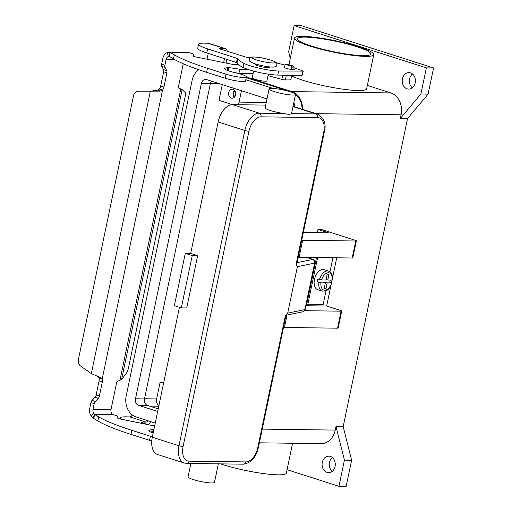 <?xml version="1.0" encoding="UTF-8"?>
<svg xmlns="http://www.w3.org/2000/svg" width="512" height="512" viewBox="0 0 512 512"><rect width="100%" height="100%" fill="white"/><g stroke="black" fill="none" stroke-linecap="round" stroke-linejoin="round"><path stroke-width="0.77" d="M247.699 69.318L239.789 69.21L227.866 67.424L225.146 68.147A13.498 1.92 11.8 0 0 224.538 68.557A13.498 1.92 11.8 0 0 235.712 72.832A12.896 1.837 -168.2 0 1 246.394 76.922A12.896 1.837 -168.2 0 1 231.821 75.738A12.896 1.837 -168.2 0 1 226.022 74.182L207.462 68.25A104.966 14.925 -168.2 0 1 174.317 54.816L170.253 52.39L169.402 56.454L168.326 56.538L167.309 52.544A8.397 6.714 90.8 0 0 162.842 58.458L161.645 64.173A3.002 1.747 107.7 0 0 161.824 66.406L163.482 69.574A3.002 1.747 -72.3 0 1 163.661 71.808L160.691 86.016A4.499 2.624 -72.3 0 1 159.315 89.024L162.56 90.061L160.224 91.11L138.118 91.219A5.997 4.794 90.8 0 0 133.51 95.731L78.426 359.398A5.997 4.794 -89.2 0 0 80.691 366.112L91.341 373.613L100.39 377.536L102.227 378.874A4.499 2.624 -72.3 0 1 102.349 381.901L99.379 396.109A3.002 1.747 -72.3 0 1 98.272 398.323L95.302 401.427A3.002 1.747 107.7 0 0 94.189 403.642L92.998 409.357A4.198 3.36 -89.2 0 0 93.798 413.286L94.611 414.451L98.682 416.883A104.966 14.925 11.8 0 0 131.821 430.317L150.387 436.25A12.896 1.837 11.8 0 0 152.371 436.845M151.763 440.979A12.896 1.837 -168.2 0 1 149.536 440.314L130.976 434.387A104.966 14.925 -168.2 0 1 97.83 420.954L93.056 418.048L91.347 416.173A8.397 6.714 90.8 0 1 89.747 408.32L90.944 402.605A3.002 1.747 -72.3 0 1 92.051 400.39L95.021 397.286A3.002 1.747 107.7 0 0 96.128 395.066L99.098 380.858A4.499 2.624 107.7 0 0 98.976 377.837L98.182 376.57M169.402 56.454L173.472 58.886A104.966 14.925 11.8 0 0 206.611 72.32L225.178 78.253A12.896 1.837 11.8 0 0 230.976 79.808A12.896 1.837 11.8 0 0 245.542 80.992L246.394 76.922M154.637 425.99L119.315 418.816L117.83 418.298L117.709 416.294A3.002 0.429 11.8 0 0 116.57 415.718L113.402 414.707A4.198 3.36 90.8 0 1 111.002 409.6L116.749 382.093A0.749 0.435 -72.3 0 1 117.229 381.395L121.594 379.507L126.541 373.005A5.997 1.146 103.4 0 0 128.678 366.957L184.928 97.722A5.997 1.146 -76.6 0 0 185.133 92.538L182.163 89.574L178.534 87.955A0.749 0.435 107.7 0 1 178.349 87.245L183.251 63.763M292.538 75.27A4.499 2.624 -72.3 0 1 291.264 77.914M169.254 52.134L187.456 52.384A8.397 6.714 -89.2 0 1 189.043 52.64L192.211 53.658A3.002 0.429 -168.2 0 1 193.35 54.227L193.472 56.237L194.957 56.755L232.826 64.448L238.739 64.806M289.69 75.238L291.558 75.942L286.182 75.872A3.002 0.429 -168.2 0 1 282.72 75.296L282.106 75.136M267.968 75.654L281.869 79.366A3.002 0.429 11.8 0 0 285.331 79.942L290.733 79.91M234.842 72.634L238.938 73.28L253.107 73.466M91.341 373.613L150.374 91.034L151.782 91.053M151.424 91.046L158.022 90.144L159.315 89.024M98.976 377.837L102.227 378.874L162.56 90.061A4.499 2.624 107.7 0 0 163.942 87.053L166.912 72.845A3.002 1.747 107.7 0 0 166.733 70.611L165.075 67.45A3.002 1.747 -72.3 0 1 164.896 65.21L166.086 59.501A4.198 3.36 -89.2 0 1 168.326 56.538M167.309 52.544L169.491 52.16L189.043 52.64M169.178 52.134L169.152 56.333M239.789 69.21L238.938 73.28M284.429 67.654L284.838 65.69A1.498 1.197 90.8 0 1 286.304 64.608L290.714 66.016A1.498 1.197 90.8 0 1 291.565 67.84L291.232 69.434M293.728 69.587L294.086 67.872A1.498 1.197 -89.2 0 0 293.235 66.048L288.826 64.64A1.498 1.197 -89.2 0 0 288.538 64.595L286.022 64.557M113.402 414.707L94.611 414.451L93.76 418.522M153.178 432.998A13.498 1.92 -168.2 0 1 148.896 430.618A13.498 1.92 -168.2 0 1 149.504 430.214L152.23 429.491L153.875 429.651M287.693 313.152L297.408 266.656L314.637 263.091A4.499 0.64 11.8 0 0 314.899 262.938L305.184 309.434A4.499 0.64 -168.2 0 1 304.928 309.581L287.693 313.152L285.453 315.226L286.016 315.181M296.64 264.474L296.045 264.531L297.408 266.656M290.413 91.814A13.498 1.92 -168.2 0 1 295.52 94.47A13.498 1.92 -168.2 0 1 287.949 94.63A13.498 1.92 -168.2 0 1 274.208 91.597A13.498 1.92 -168.2 0 1 269.101 88.947A13.498 1.92 -168.2 0 1 276.672 88.781A13.498 1.92 -168.2 0 1 290.413 91.814M295.52 94.47L291.571 113.357A13.498 1.92 -168.2 0 1 291.354 113.613C290.336 114.509 287.859 114.477 283.93 113.51A13.498 1.92 -168.2 0 1 270.259 110.49A13.498 1.92 -168.2 0 1 265.152 107.834L269.101 88.947M218.426 463.507L214.477 482.394A13.498 1.92 -168.2 0 1 206.906 482.56A13.498 1.92 -168.2 0 1 193.165 479.526A13.498 1.92 -168.2 0 1 188.058 476.877L190.854 463.482M186.72 307.962L181.318 307.891L192.25 255.584L197.651 255.654L186.72 307.962M192.25 255.584L185.286 253.357L174.362 305.664L181.318 307.891M185.286 253.357L190.688 253.434L197.651 255.654M189.062 461.165A3.002 2.4 -89.2 0 1 187.955 463.008A3.002 2.4 -89.2 0 1 186.701 463.424L243.418 464.186A3.002 2.4 -89.2 0 0 244.672 463.77A3.002 2.4 -89.2 0 0 245.779 461.926L189.062 461.165A14.995 8.749 -72.3 0 1 183.098 446.515L248.96 131.238A3.002 0.429 -168.2 0 1 247.008 131.002A3.002 0.429 -168.2 0 1 244.838 130.47L178.976 445.754A3.002 0.429 11.8 0 0 181.146 446.285A3.002 0.429 11.8 0 0 183.098 446.515M265.728 105.101L232.602 104.653A17.997 10.496 107.7 0 0 218.157 121.946L190.688 253.434M152.294 437.222A17.997 10.496 107.7 0 0 157.619 454.509L184.301 463.04A17.997 10.496 107.7 0 1 178.976 445.754L152.294 437.222L179.437 307.29M332.512 280.032C333.466 276.672 332.16 273.702 328.602 271.11L323.962 269.632A10.496 6.125 107.7 0 0 314.464 279.546A10.496 6.125 107.7 0 0 317.568 289.626L322.208 291.11C329.843 291.168 329.562 287.104 331.904 282.944M330.195 280.07A10.496 6.125 -72.3 0 1 330.08 280.678A10.496 6.125 -72.3 0 1 329.715 282.131L331.59 283.008L327.162 282.944L325.946 288.755L324.147 288.736L325.363 282.925L320.934 282.861L317.242 281.958A10.496 6.125 -72.3 0 1 317.478 280.506A10.496 6.125 -72.3 0 1 317.85 279.053L321.542 279.955L325.971 280.019L327.181 274.202L328.986 274.227L327.77 280.038L332.192 280.102L331.949 279.744M311.629 46.08A37.485 5.331 -168.2 0 1 297.44 38.714A37.485 5.331 -168.2 0 1 318.477 38.259A37.485 5.331 -168.2 0 1 356.64 46.682A37.485 5.331 -168.2 0 1 370.829 54.048A37.485 5.331 -168.2 0 1 349.792 54.509A37.485 5.331 -168.2 0 1 311.629 46.08M365.459 56.39A40.486 5.76 11.8 0 0 373.766 54.662A40.486 5.76 11.8 0 0 347.539 43.59A40.486 5.76 11.8 0 0 302.81 36.371A40.486 5.76 11.8 0 0 294.502 38.106A40.486 5.76 11.8 0 0 320.736 49.171A40.486 5.76 11.8 0 0 365.459 56.39M373.766 54.662L366.637 88.806A40.486 5.76 -168.2 0 1 358.33 90.534A40.486 5.76 -168.2 0 1 292.224 76.237M220.531 463.878A40.486 5.76 11.8 0 0 278.042 474.829A40.486 5.76 11.8 0 0 286.349 473.101L292.589 443.251M231.245 98.061A4.499 3.597 90.8 0 1 228.589 93.12A4.499 3.597 90.8 0 1 232.211 89.203A4.499 3.597 90.8 0 1 233.062 89.344A4.499 3.597 90.8 0 1 235.718 94.285A4.499 3.597 90.8 0 1 232.096 98.202A4.499 3.597 90.8 0 1 231.245 98.061M234.451 90.227A4.499 3.597 -89.2 0 0 234.355 97.242M234.912 90.797A3.686 2.95 -89.2 0 0 234.835 96.678M269.792 66.944L269.709 67.347A7.494 1.069 -168.2 0 1 268.166 67.667A7.494 1.069 -168.2 0 1 257.869 65.754A7.494 1.069 -168.2 0 1 255.027 64.282L255.11 63.878M268.288 74.15L266.88 80.89A7.494 1.069 -168.2 0 1 262.669 80.986A7.494 1.069 -168.2 0 1 255.04 79.296A7.494 1.069 -168.2 0 1 252.198 77.824L253.606 71.078M332.371 457.562A8.25 6.598 -89.2 0 0 332.186 471.379M327.008 472.41A8.25 6.598 90.8 0 1 322.144 463.347A8.25 6.598 90.8 0 1 328.787 456.173A8.25 6.598 90.8 0 1 330.349 456.429A8.25 6.598 90.8 0 1 335.213 465.491A8.25 6.598 90.8 0 1 328.563 472.666A8.25 6.598 90.8 0 1 327.008 472.41M412.499 73.99A8.25 6.598 -89.2 0 0 412.314 87.808M407.136 88.845A8.25 6.598 90.8 0 1 402.272 79.782A8.25 6.598 90.8 0 1 408.922 72.602A8.25 6.598 90.8 0 1 410.477 72.858A8.25 6.598 90.8 0 1 415.341 81.92A8.25 6.598 90.8 0 1 408.698 89.101A8.25 6.598 90.8 0 1 407.136 88.845M293.856 68.973A5.248 0.749 -168.2 0 1 294.272 69.382A5.248 0.749 -168.2 0 1 293.197 69.606A5.248 0.749 -168.2 0 1 287.398 68.672A5.248 0.749 -168.2 0 1 283.994 67.232A5.248 0.749 -168.2 0 1 284.563 67.021M306.285 304.16L306.758 304.186A15.744 2.24 11.8 0 0 307.859 304.224L323.168 304.429L326.022 290.758M330.976 285.318L326.656 306.016L306.848 305.747L307.168 304.205M336.73 257.798L332.582 277.632M332.07 280.096L331.52 282.707M224.493 58.605L223.661 62.586M226.861 59.36L226.086 63.078M250.125 57.856A44.986 6.4 11.8 0 0 246.88 57.402L220.269 49.056A3.002 0.429 -168.2 0 1 219.13 48.467A3.002 0.429 -168.2 0 1 219.75 48.339L224.096 48.397A8.397 4.896 -72.3 0 1 224.954 48.531A8.397 4.896 -72.3 0 1 227.341 51.315M207.04 59.206L208.25 53.414M224.954 48.531L208.71 43.341A8.397 4.896 107.7 0 0 207.859 43.206L203.507 43.149A23.994 3.411 11.8 0 0 198.586 44.173A23.994 3.411 11.8 0 0 207.661 48.89L237.933 58.656A59.981 8.531 11.8 0 0 243.923 63.392A20.992 2.982 11.8 0 0 278.611 71.008L302.976 71.091A44.986 6.4 11.8 0 0 294.093 67.834M198.586 44.173L197.734 48.243A23.994 3.411 11.8 0 0 206.816 52.954L237.082 62.726A59.981 8.531 11.8 0 0 243.072 67.456A20.992 2.982 11.8 0 0 277.76 75.078L302.067 75.398L303.226 71.27M285.05 65.146A44.986 6.4 11.8 0 0 276.499 62.957M148.403 424.73L142.202 422.746A3.002 0.429 -168.2 0 1 141.062 422.157A3.002 0.429 -168.2 0 1 141.677 422.029L146.029 422.086A4.198 2.451 107.7 0 0 148.154 420.806M150.682 421.619A8.397 4.896 -72.3 0 1 148.384 424.717M132.352 414.97A4.198 2.451 -72.3 0 1 129.792 416.896L125.44 416.838A23.994 3.411 11.8 0 0 120.512 417.862A23.994 3.411 11.8 0 0 121.696 419.302M290.285 58.291L288.653 51.75L294.112 25.6L301.318 25.696L433.574 67.962L428.109 94.112L407.539 118.541L343.187 426.554L351.622 460.25L346.157 486.4L338.957 486.304L287.059 469.715M294.112 25.6L426.374 67.866L420.909 94.016L400.339 118.438L407.539 118.541M433.574 67.962L426.374 67.866M351.622 460.25L344.422 460.154L338.957 486.304M343.187 426.554L335.987 426.458L344.422 460.154M367.341 85.421L390.816 92.928A17.997 14.387 90.8 0 1 401.094 114.81L400.339 118.438M335.987 426.458L335.232 430.093A17.997 14.387 90.8 0 1 321.069 443.635L259.392 442.81M428.109 94.112L420.909 94.016M246.362 77.082L291.789 91.597A17.997 14.387 90.8 0 1 302.528 109.344M246.24 77.658L291.667 92.179A17.395 13.907 90.8 0 1 293.709 93.043M295.437 94.163A17.395 13.907 90.8 0 1 302.054 109.19M158.893 405.632A5.997 4.794 90.8 0 1 156.634 398.925L160.122 382.214L163.776 382.266M294.765 106.861A17.395 13.907 -89.2 0 0 293.862 102.394M272.986 88.41L245.805 79.725M198.746 69.709A17.395 13.907 -89.2 0 0 192.077 80.538L126.208 395.814A17.395 13.907 -89.2 0 0 136.147 416.973L155.245 423.078M157.677 411.45L138.573 405.35A5.395 4.32 90.8 0 1 135.488 398.784L201.357 83.501A5.395 4.32 90.8 0 1 205.606 79.437A5.395 4.32 90.8 0 1 206.624 79.603L267.021 98.906M211.488 81.158A5.395 4.32 -89.2 0 0 210.362 83.622L144.493 398.906A5.395 4.32 -89.2 0 0 147.578 405.466L158.214 408.87M232.467 104.653L219.008 100.352L222.298 84.614M163.552 383.315L160.122 382.214M241.44 90.733L239.059 102.112A4.499 3.597 90.8 0 1 237.581 104.723M301.715 240.218A3.002 0.429 -168.2 0 0 302.643 240.294L355.757 241.005A3.002 0.429 -168.2 0 0 356.371 240.877A3.002 0.429 -168.2 0 0 355.238 240.288L321.594 229.536L317.99 229.485L317.325 232.678M298.163 257.216A3.002 0.429 11.8 0 0 299.091 257.293L352.205 258.003A3.002 0.429 11.8 0 0 352.819 257.875L356.371 240.877M283.501 327.392A3.002 0.429 11.8 0 0 284.429 327.469L337.542 328.179A3.002 0.429 11.8 0 0 338.157 328.051L341.709 311.053A3.002 0.429 -168.2 0 1 341.094 311.181L304.595 310.688M317.99 229.485L328.429 232.826L303.328 232.486M326.656 306.016L340.576 310.464A3.002 0.429 -168.2 0 1 341.709 311.053M306.848 305.747L305.965 305.69M331.341 282.65L331.59 283.008A8.998 5.248 107.7 0 1 324.742 290.202A8.998 5.248 107.7 0 1 320.934 282.861M317.242 281.958L322.579 282.035L325.363 282.925M324.269 282.573L324.378 282.054L329.715 282.131M327.162 282.944L324.378 282.054M325.946 288.755L324.256 288.218M327.77 280.038L326.074 279.501M329.978 271.827L332.922 257.747M149.536 440.314L150.387 436.25M158.022 90.144L160.224 91.11M160.691 86.016L163.942 87.053M174.726 59.616L166.086 59.501M161.645 64.173L164.896 65.21M161.824 66.406L165.075 67.45M163.482 69.574L166.733 70.611M163.661 71.808L166.912 72.845M226.022 74.182L225.178 78.253M225.146 68.147L224.928 69.171M227.866 67.424L227.258 70.362M228.826 67.482L228.154 70.701M282.72 75.296L281.869 79.366M286.182 75.872L285.331 79.942M291.558 75.942L290.707 80.013M174.317 54.816L173.472 58.886M207.462 68.25L206.611 72.32M286.304 64.608L288.826 64.64M290.714 66.016L293.235 66.048M291.565 67.84L294.086 67.872M119.93 380.358L180.787 89.056M182.163 89.574L121.594 379.507M92.998 409.357L111.002 409.6M94.451 414.221L93.056 418.048M93.798 413.286L91.347 416.173M97.83 420.954L98.682 416.883M149.293 431.238L149.504 430.214M151.616 432.422L152.23 429.491M152.512 432.768L153.19 429.542M130.976 434.387L131.821 430.317M90.944 402.605L94.189 403.642M92.051 400.39L95.302 401.427M95.021 397.286L98.272 398.323M96.128 395.066L99.379 396.109M99.098 380.858L102.349 381.901M286.035 315.27L302.771 311.808A3.002 2.822 -101.7 0 0 304.928 309.581L314.637 263.091A3.002 2.822 -101.7 0 0 312.48 259.469L297.024 262.675M306.573 257.389L312.48 259.469M306.733 257.395L312.307 259.174A3.002 1.747 107.7 0 0 312 259.123M248.96 131.238A14.995 8.749 -72.3 0 1 260.998 116.826L317.715 117.587A14.995 8.749 -72.3 0 1 323.686 132.237A3.002 0.429 11.8 0 0 324.301 132.109L296.659 264.403M323.686 132.237L296.045 264.531M285.453 315.226L257.818 447.52A14.995 8.749 -72.3 0 1 245.779 461.926M258.413 447.322A3.002 0.429 -168.2 0 1 258.432 447.392A3.002 0.429 -168.2 0 1 257.818 447.52M260.998 116.826A3.002 2.4 -89.2 0 0 260.749 114.554A3.002 2.4 -89.2 0 0 259.29 113.178A17.997 10.496 107.7 0 0 244.838 130.47L218.157 121.946M317.715 117.587A3.002 2.4 -89.2 0 0 317.466 115.315A3.002 2.4 -89.2 0 0 316 113.939L291.354 113.613M292.986 106.586L316 113.939A17.997 10.496 107.7 0 1 317.837 114.234C324.314 118.266 326.47 124.224 324.301 132.109M232.602 104.653L259.29 113.178L283.93 113.51M270.784 60.102A11.994 1.709 -168.2 0 1 272.864 62.97A11.994 1.709 -168.2 0 1 256.378 59.91A11.994 1.709 -168.2 0 1 254.298 57.037A11.994 1.709 -168.2 0 1 270.784 60.102M318.867 282.477A10.496 6.125 107.7 0 0 322.208 291.11M219.75 48.339L219.642 48.832M302.918 71.334L302.067 75.398M278.611 71.008L277.76 75.078M243.923 63.392L243.072 67.456M237.933 58.656L237.082 62.726M237.363 58.374L236.512 62.445M207.661 48.89L206.816 52.954M224.096 48.397L207.859 43.206M141.574 422.522L141.677 422.029M146.029 422.086L129.792 416.896M401.094 114.81L316.058 113.67M335.232 430.093L262.253 429.114M390.816 92.928L291.789 91.597M149.478 406.08L158.771 406.202M144.525 398.765L156.634 398.925M138.573 405.35L147.578 405.466M135.488 398.784L144.493 398.906M201.357 83.501L210.362 83.622M210.387 83.482L219.117 83.597M239.059 102.112L266.272 102.477M355.757 241.005L352.205 258.003M302.643 240.294L299.091 257.293M287.021 315.066L284.429 327.469M341.094 311.181L337.542 328.179M328.602 271.11A10.496 6.125 107.7 0 0 319.469 279.571M332.192 280.102A8.998 5.248 107.7 0 0 328.384 272.762A8.998 5.248 107.7 0 0 321.542 279.955M317.613 257.542L307.859 304.224M316.512 257.523L306.758 304.186M291.68 75.917L290.835 79.987M286.067 315.098L258.432 447.392C255.93 457.51 250.925 463.104 243.418 464.186M186.701 463.424L184.301 463.04M293.043 106.31L317.837 114.234M312.307 259.174C313.312 260.269 314.099 258.144 314.899 262.938M305.184 309.434C304.006 311.437 303.2 312.23 302.771 311.808M276.954 64.922C276.224 62.925 278.656 62.995 270.995 60.134C263.27 57.939 257.165 56.89 252.685 57.005C250.611 57.178 249.504 57.894 249.357 59.155C250.093 61.152 247.654 61.082 255.315 63.942C263.046 66.144 269.146 67.187 273.626 67.078C275.699 66.899 276.813 66.182 276.954 64.922M120.512 417.862L120.275 419.014M288.954 64.678L294.502 38.106"/></g></svg>
